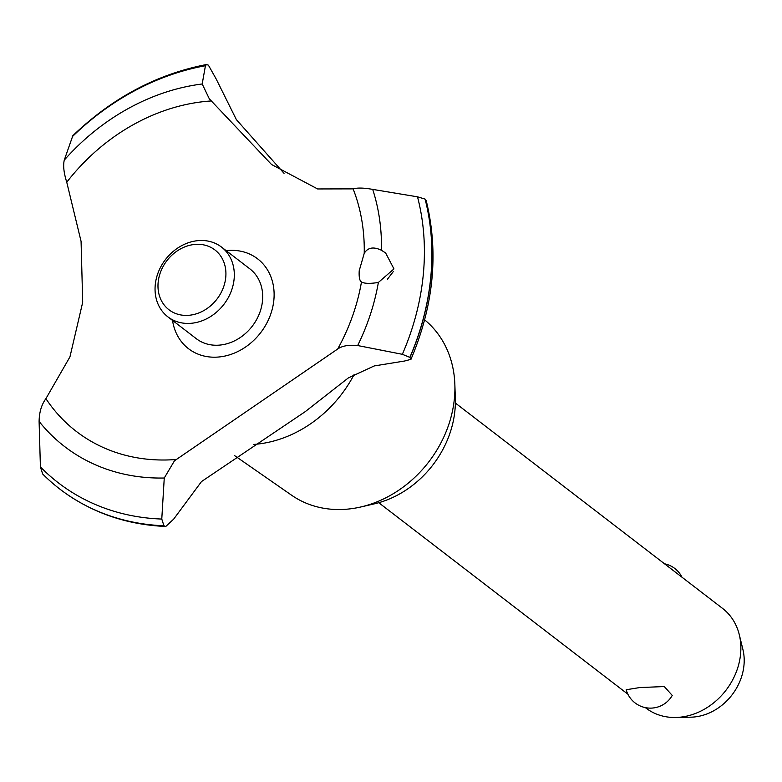 <?xml version="1.0" encoding="UTF-8"?>
<svg xmlns="http://www.w3.org/2000/svg" width="782" height="782" viewBox="0 0 782 782"><rect width="100%" height="100%" fill="white"/><g stroke="black" fill="none" stroke-linecap="round" stroke-linejoin="round"><path stroke-width="1.17" d="M424.636 319.838L425.721 320.767A110.115 92.139 127.5 0 1 454.86 384.49A110.115 92.139 127.5 0 1 360.707 507A110.115 92.139 127.5 0 1 345.752 509.278A110.115 92.139 127.5 0 1 291.618 495.231L234.727 455.711M354.109 374.549A115.658 96.773 127.5 0 1 254.072 444.401A115.658 96.773 127.5 0 1 253.534 444.44M353.112 188.873L317.619 188.951L271.53 164.494L209.312 98.825L202.196 83.987L205.431 65.727L206.536 64.525L208.413 65.17L216.076 78.816M206.536 64.525C156.762 74.182 112.197 97.906 72.834 135.687L64.261 160.124C63 165.667 63.831 173.037 66.753 182.216L81.074 241.384L82.697 302.263L69.95 356.866L45.903 398.654C41.524 404.617 39.256 412.212 39.1 421.439L40.41 466.893L42.648 473.97A246.398 206.174 127.5 0 0 46.881 478.076A246.398 206.174 127.5 0 0 59.764 489.024L59.872 489.102A246.398 206.174 127.5 0 1 59.813 489.063M174.464 460.793L337.697 349.007C342.193 345.83 348.86 344.676 357.677 345.546L402.339 354.305L409.856 357.364L410.951 359.349L404.529 361.03L374.226 365.947L348.44 377.853L305.293 411.606L201.492 481.575L173.672 519.131L165.784 526.472L163.946 525.778L161.776 519.053L164.259 478.007L174.464 460.793M216.076 78.806L236.35 119.597L284.042 173.34M410.951 359.349C433.815 305.351 438.898 252.41 426.19 200.524L425.095 199.097A246.398 206.174 127.5 0 1 430.755 277.239A246.398 206.174 127.5 0 1 409.856 357.364M425.203 199.185A246.398 206.174 127.5 0 1 430.862 277.327A246.398 206.174 127.5 0 1 409.964 357.442M337.697 349.007A190.632 159.508 127.5 0 0 361.47 281.96C359.612 280.855 358.86 277.102 359.221 270.699L364.226 253.319C367.804 247.483 373.552 246.467 381.469 250.289L385.634 252.977L393.962 268.91L378.371 282.458C369.945 283.798 364.314 283.631 361.47 281.96L361.401 281.911M393.493 271.325L387.54 279.096M645.375 707.632L645.942 708.072A62.853 52.599 -52.5 0 0 675.609 717.475A62.853 52.599 -52.5 0 0 678.551 717.338A62.853 52.599 -52.5 0 0 739.273 634.642A62.853 52.599 -52.5 0 0 722.548 608.396L455.368 403.043M626.177 689.744L639.803 687.554L664.289 686.557L672.246 695.423A25.141 25.141 0 0 1 626.177 689.744M739.273 634.642L742.9 649.422A51.417 43.02 127.5 0 1 693.233 717.065A51.417 43.02 127.5 0 1 690.819 717.182L675.609 717.475M195.373 244.395A37.712 31.554 -52.5 0 0 158.15 282.37A37.712 31.554 -52.5 0 0 188.54 315.322A37.712 31.554 -52.5 0 0 225.754 277.346A37.712 31.554 -52.5 0 0 195.373 244.395M190.7 323.328A43.997 36.813 127.5 0 1 167.876 316.847A43.997 36.813 127.5 0 1 158.521 271.677A43.997 36.813 127.5 0 1 198.667 240.582A43.997 36.813 127.5 0 1 221.501 247.073A43.997 36.813 127.5 0 1 230.846 292.233A43.997 36.813 127.5 0 1 190.7 323.328M221.501 247.073L249.878 268.881A43.997 36.813 127.5 0 1 259.223 314.051A43.997 36.813 127.5 0 1 219.077 345.145A43.997 36.813 127.5 0 1 196.253 338.655L167.876 316.847M425.095 199.097L417.5 196.82L372.701 189.391C363.953 187.817 357.413 187.651 353.112 188.882A190.632 159.508 127.5 0 1 364.226 253.319M176.39 459.474A190.632 159.508 127.5 0 1 175.276 459.562A190.632 159.508 127.5 0 1 45.903 398.654M66.753 182.216A190.632 159.508 127.5 0 1 209.791 101.054A190.632 159.508 127.5 0 1 210.905 100.976M226.174 250.66A56.685 47.428 127.5 0 1 273.866 299.995A56.685 47.428 127.5 0 1 224.219 356.201A56.685 47.428 127.5 0 1 172.548 320.434M164.054 525.856A246.398 206.174 127.5 0 1 62.668 491.213A246.398 206.174 127.5 0 1 59.872 489.102M163.946 525.778A246.398 206.174 127.5 0 1 59.764 489.024M46.881 478.076L42.648 473.97M454.86 384.49L455.329 398.302A94.915 79.422 127.5 0 1 374.167 503.891L360.707 507M378.371 282.458A209.762 175.53 127.5 0 1 357.667 345.546M417.5 196.82A242.352 202.792 127.5 0 1 423.297 274.57A242.352 202.792 127.5 0 1 402.339 354.305M372.701 189.391A209.762 175.53 127.5 0 1 381.469 250.289M161.776 519.053A242.352 202.792 127.5 0 1 40.41 466.893M164.259 478.007A209.762 175.53 127.5 0 1 39.1 421.43M64.261 160.124A209.762 175.53 127.5 0 1 202.196 83.987M72.188 136.811A242.352 202.792 127.5 0 1 205.431 65.727M378.752 502.709L627.878 694.181M682.012 577.243A25.141 25.141 0 0 0 664.514 563.793M165.784 526.472C127.026 524.781 92.647 513.031 62.668 491.213"/></g></svg>
